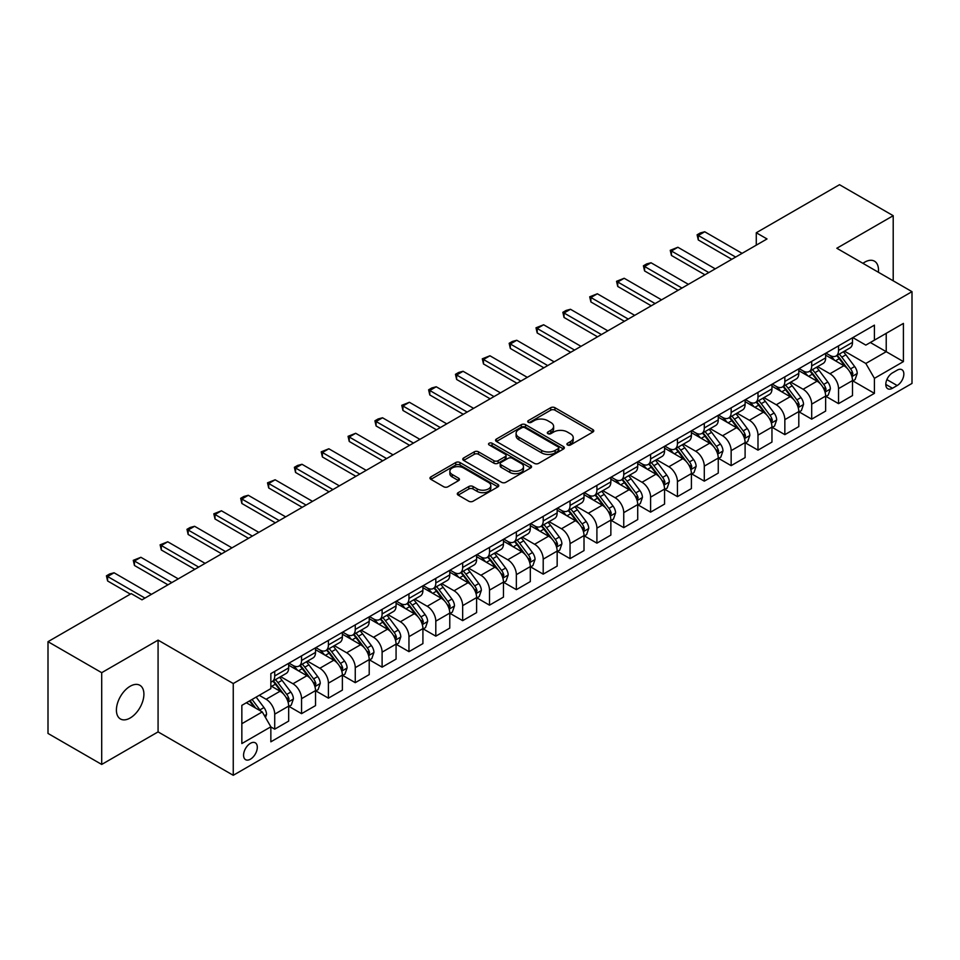 <?xml version="1.0" encoding="UTF-8"?>
<svg xmlns="http://www.w3.org/2000/svg" width="960" height="960" viewBox="0 0 960 960"><rect width="100%" height="100%" fill="white"/><g stroke="black" fill="none" stroke-linecap="round" stroke-linejoin="round"><path stroke-width="1.44" d="M567.54 444.972A2.088 1.2 0 0 0 570.492 444.972L592.884 432.036A2.976 1.716 0 0 0 593.76 430.824A2.976 1.716 0 0 0 592.884 429.6L554.94 407.7A2.976 1.716 0 0 0 550.716 407.7L528.324 420.624A2.088 1.2 0 0 0 527.712 421.476A2.088 1.2 0 0 0 528.324 422.328A2.088 1.2 0 0 0 531.276 422.328L534.168 420.66A9.54 5.508 0 0 1 547.668 420.66L550.824 422.484A9.54 5.508 0 0 1 553.62 426.384A9.54 5.508 0 0 1 550.824 430.272L547.932 431.952A2.088 1.2 0 0 0 547.32 432.804A2.088 1.2 0 0 0 547.932 433.656A2.088 1.2 0 0 0 550.884 433.656L553.776 431.976A9.54 5.508 0 0 1 567.276 431.976L570.432 433.8A9.54 5.508 0 0 1 573.228 437.7A9.54 5.508 0 0 1 570.432 441.6L567.54 443.268A2.088 1.2 0 0 0 566.928 444.12A2.088 1.2 0 0 0 567.54 444.972L567.54 443.268M130.152 718.008A19.44 11.22 120 0 0 142.86 700.872A19.44 11.22 120 0 0 139.884 685.296A19.44 11.22 120 0 0 130.152 686.256A19.44 11.22 120 0 0 117.456 703.392A19.44 11.22 120 0 0 120.432 718.968A19.44 11.22 120 0 0 130.152 718.008M878.376 272.244A19.44 11.22 120 0 0 874.464 261.18A19.44 11.22 120 0 0 864.744 262.152A19.44 11.22 120 0 0 862.932 263.328M250.44 759.18A9.72 5.616 120 0 0 256.788 750.612A9.72 5.616 120 0 0 255.3 742.824A9.72 5.616 120 0 0 250.44 743.304A9.72 5.616 120 0 0 244.092 751.872A9.72 5.616 120 0 0 245.58 759.66A9.72 5.616 120 0 0 250.44 759.18M458.16 492.66A2.976 1.716 0 0 0 457.296 493.872A2.976 1.716 0 0 0 458.16 495.096L468.816 501.24A2.976 1.716 0 0 0 473.028 501.24L497.904 486.876A2.976 1.716 0 0 0 498.78 485.652A2.976 1.716 0 0 0 497.904 484.44L459.96 462.528A2.976 1.716 0 0 0 455.736 462.528L430.86 476.892A2.976 1.716 0 0 0 429.984 478.116A2.976 1.716 0 0 0 430.86 479.328L443.724 486.756A2.976 1.716 0 0 0 447.936 486.756L458.592 480.612A2.976 1.716 0 0 0 459.456 479.388A2.976 1.716 0 0 0 458.592 478.176L452.208 474.492A7.98 4.608 0 0 1 449.868 471.228A7.98 4.608 0 0 1 454.8 466.98A7.98 4.608 0 0 1 463.488 467.976L488.472 482.4A7.98 4.608 0 0 1 490.812 485.652A7.98 4.608 0 0 1 485.88 489.912A7.98 4.608 0 0 1 477.192 488.916L473.028 486.504A2.976 1.716 0 0 0 468.816 486.504L458.16 492.66L458.16 495.096M158.076 640.128L101.7 672.684L48 641.676L48 733.44L101.7 764.448L158.076 731.892L233.256 775.296L233.256 683.532L158.076 640.128L158.076 731.892M893.208 280.812L893.208 215.7L836.82 248.256L912 291.66L233.256 683.532M893.208 215.7L839.508 184.704L756.276 232.752L756.276 245.16M48 641.676L131.232 593.628L141.972 599.82L767.016 238.956L756.276 232.752M534.384 463.38A2.976 1.716 0 0 0 538.596 463.38L563.472 449.016A2.976 1.716 0 0 0 564.348 447.804A2.976 1.716 0 0 0 563.472 446.58L525.528 424.68A2.976 1.716 0 0 0 521.304 424.68L496.428 439.032A2.976 1.716 0 0 0 495.552 440.256A2.976 1.716 0 0 0 496.428 441.468L534.384 463.38M489.996 445.428A2.088 1.2 0 0 1 492.108 445.716L492.108 443.232L530.688 465.516A2.976 1.716 0 0 1 531.564 466.728A2.976 1.716 0 0 1 530.688 467.952L505.812 482.316A2.976 1.716 0 0 1 501.6 482.316L463.644 460.404L463.644 457.968A2.976 1.716 0 0 0 462.768 459.18A2.976 1.716 0 0 0 463.644 460.404M463.644 457.968L474.288 451.824A2.976 1.716 0 0 1 478.512 451.824L493.896 460.704A2.976 1.716 0 0 0 498.12 460.704L505.176 456.624A2.976 1.716 0 0 0 506.052 455.412A2.976 1.716 0 0 0 505.176 454.188L489.156 444.936A2.088 1.2 0 0 1 488.544 444.084A2.088 1.2 0 0 1 489.84 442.98A2.088 1.2 0 0 1 492.108 443.232M897.18 370.164L892.452 372.888A9.42 5.436 120 0 0 886.308 381.18A9.42 5.436 120 0 0 887.748 388.728A9.42 5.436 120 0 0 892.452 388.26L897.18 385.536A9.42 5.436 120 0 0 903.336 377.244A9.42 5.436 120 0 0 901.884 369.696A9.42 5.436 120 0 0 897.18 370.164M233.256 775.296L912 383.424L912 291.66M852.828 337.608L865.824 345.108L874.416 340.152L874.416 325.14L270.852 673.608L270.852 688.608L241.848 705.36L241.848 743.556L270.852 726.804L270.852 741.816L874.416 393.348L874.416 378.348L865.824 363.468L844.464 351.132M874.416 340.152L903.408 323.412L903.408 361.608L874.416 378.348M101.7 672.684L101.7 764.448M870.336 342.504L886.224 351.684L886.224 333.324L903.408 323.412M865.824 363.468L886.224 351.684L903.408 361.608M241.848 723.708L262.26 711.924L246.36 702.756M270.852 726.936L274.716 729.168L274.716 714.156A12.156 7.02 -120 0 0 266.124 699.276L259.248 695.316M274.716 729.168L288.672 721.104L288.672 706.104A12.156 7.02 -120 0 0 280.08 691.224L270.852 685.884M288.996 706.404L301.56 713.664L301.56 698.664A12.156 7.02 -120 0 0 292.968 683.772L280.632 676.656M301.56 713.664L315.528 705.6L315.528 690.6A12.156 7.02 -120 0 0 306.936 675.72L288.672 665.172M315.84 690.912L328.416 698.16L328.416 683.16A12.156 7.02 -120 0 0 319.824 668.28L307.488 661.152M328.416 698.16L342.372 690.108L342.372 675.096A12.156 7.02 -120 0 0 333.78 660.216L315.528 649.68M342.696 675.408L355.26 682.668L355.26 667.656A12.156 7.02 -120 0 0 346.668 652.776L334.332 645.648M355.26 682.668L369.216 674.604L369.216 659.592A12.156 7.02 -120 0 0 360.624 644.712L342.372 634.176M369.54 659.904L382.104 667.164L382.104 652.152A12.156 7.02 -120 0 0 373.512 637.272L361.176 630.156M382.104 667.164L396.072 659.1L396.072 644.1A12.156 7.02 -120 0 0 387.48 629.208L369.216 618.672M396.396 644.4L408.96 651.66L408.96 636.66A12.156 7.02 -120 0 0 400.368 621.768L388.032 614.652M408.96 651.66L422.916 643.596L422.916 628.596A12.156 7.02 -120 0 0 414.324 613.716L396.072 603.168M423.24 628.908L435.804 636.156L435.804 621.156A12.156 7.02 -120 0 0 427.212 606.276L414.876 599.148M435.804 636.156L449.772 628.104L449.772 613.092A12.156 7.02 -120 0 0 441.18 598.212L422.916 587.676M450.096 613.404L462.66 620.652L462.66 605.652A12.156 7.02 -120 0 0 454.068 590.772L441.732 583.644M462.66 620.652L476.616 612.6L476.616 597.588A12.156 7.02 -120 0 0 468.024 582.708L449.772 572.172M476.94 597.9L489.504 605.16L489.504 590.148A12.156 7.02 -120 0 0 480.912 575.268L468.576 568.152M489.504 605.16L503.472 597.096L503.472 582.096A12.156 7.02 -120 0 0 494.88 567.204L476.616 556.668M503.784 582.396L516.348 589.656L516.348 574.656A12.156 7.02 -120 0 0 507.756 559.764L495.42 552.648M516.348 589.656L530.316 581.592L530.316 566.592A12.156 7.02 -120 0 0 521.724 551.712L503.472 541.164M530.64 566.904L543.204 574.152L543.204 559.152A12.156 7.02 -120 0 0 534.612 544.272L522.276 537.144M543.204 574.152L557.16 566.088L557.16 551.088A12.156 7.02 -120 0 0 548.568 536.208L530.316 525.672M557.484 551.4L570.048 558.648L570.048 543.648A12.156 7.02 -120 0 0 561.456 528.768L549.12 521.64M570.048 558.648L584.016 550.596L584.016 535.584A12.156 7.02 -120 0 0 575.424 520.704L557.16 510.168M584.34 535.896L596.904 543.156L596.904 528.144A12.156 7.02 -120 0 0 588.312 513.264L575.976 506.148M596.904 543.156L610.86 535.092L610.86 520.092A12.156 7.02 -120 0 0 602.268 505.2L584.016 494.664M611.184 520.392L623.748 527.652L623.748 512.64A12.156 7.02 -120 0 0 615.156 497.76L602.82 490.644M623.748 527.652L637.716 519.588L637.716 504.588A12.156 7.02 -120 0 0 629.124 489.708L610.86 479.16M638.028 504.9L650.604 512.148L650.604 497.148A12.156 7.02 -120 0 0 642.012 482.268L629.676 475.14M650.604 512.148L664.56 504.084L664.56 489.084A12.156 7.02 -120 0 0 655.968 474.204L637.716 463.656M664.884 489.396L677.448 496.644L677.448 481.644A12.156 7.02 -120 0 0 668.856 466.764L656.52 459.636M677.448 496.644L691.404 488.592L691.404 473.58A12.156 7.02 -120 0 0 682.812 458.7L664.56 448.164M691.728 473.892L704.292 481.152L704.292 466.14A12.156 7.02 -120 0 0 695.7 451.26L683.364 444.144M704.292 481.152L718.26 473.088L718.26 458.076A12.156 7.02 -120 0 0 709.668 443.196L691.404 432.66M718.584 458.388L731.148 465.648L731.148 450.636A12.156 7.02 -120 0 0 722.556 435.756L710.22 428.64M731.148 465.648L745.104 457.584L745.104 442.584A12.156 7.02 -120 0 0 736.512 427.704L718.26 417.156M745.428 442.896L757.992 450.144L757.992 435.144A12.156 7.02 -120 0 0 749.4 420.264L737.064 413.136M757.992 450.144L771.96 442.08L771.96 427.08A12.156 7.02 -120 0 0 763.368 412.2L745.104 401.652M772.272 427.392L784.848 434.64L784.848 419.64A12.156 7.02 -120 0 0 776.256 404.76L763.92 397.632M784.848 434.64L798.804 426.588L798.804 411.576A12.156 7.02 -120 0 0 790.212 396.696L771.96 386.16M799.128 411.888L811.692 419.148L811.692 404.136A12.156 7.02 -120 0 0 803.1 389.256L790.764 382.14M811.692 419.148L825.648 411.084L825.648 396.072A12.156 7.02 -120 0 0 817.068 381.192L798.804 370.656M825.972 396.384L838.536 403.644L838.536 388.632A12.156 7.02 -120 0 0 829.944 373.752L817.608 366.636M838.536 403.644L852.504 395.58L852.504 380.58A12.156 7.02 -120 0 0 843.912 365.7L825.648 355.152M825.972 353.112L829.944 355.404A12.156 7.02 -120 0 0 836.028 356.004A12.156 7.02 -120 0 0 838.536 350.436L838.536 345.852M799.128 368.604L803.1 370.908A12.156 7.02 -120 0 0 809.172 371.508A12.156 7.02 -120 0 0 811.692 365.94L811.692 361.356M772.272 384.108L776.256 386.4A12.156 7.02 -120 0 0 782.328 387A12.156 7.02 -120 0 0 784.848 381.444L784.848 376.86M745.428 399.612L749.4 401.904A12.156 7.02 -120 0 0 755.472 402.504A12.156 7.02 -120 0 0 757.992 396.948L757.992 392.352M718.584 415.116L722.556 417.408A12.156 7.02 -120 0 0 728.628 418.008A12.156 7.02 -120 0 0 731.148 412.44L731.148 407.856M691.728 430.608L695.7 432.912A12.156 7.02 -120 0 0 701.784 433.512A12.156 7.02 -120 0 0 704.292 427.944L704.292 423.36M664.884 446.112L668.856 448.404A12.156 7.02 -120 0 0 674.928 449.016A12.156 7.02 -120 0 0 677.448 443.448L677.448 438.864M638.028 461.616L642.012 463.908A12.156 7.02 -120 0 0 648.084 464.508A12.156 7.02 -120 0 0 650.604 458.952L650.604 454.356M611.184 477.12L615.156 479.412A12.156 7.02 -120 0 0 621.228 480.012A12.156 7.02 -120 0 0 623.748 474.456L623.748 469.86M584.34 492.612L588.312 494.916A12.156 7.02 -120 0 0 594.384 495.516A12.156 7.02 -120 0 0 596.904 489.948L596.904 485.364M557.484 508.116L561.456 510.408A12.156 7.02 -120 0 0 567.54 511.02A12.156 7.02 -120 0 0 570.048 505.452L570.048 500.868M530.64 523.62L534.612 525.912A12.156 7.02 -120 0 0 540.684 526.512A12.156 7.02 -120 0 0 543.204 520.956L543.204 516.36M503.784 539.124L507.756 541.416A12.156 7.02 -120 0 0 513.84 542.016A12.156 7.02 -120 0 0 516.348 536.46L516.348 531.864M476.94 554.628L480.912 556.92A12.156 7.02 -120 0 0 486.984 557.52A12.156 7.02 -120 0 0 489.504 551.952L489.504 547.368M450.084 570.12L454.068 572.412A12.156 7.02 -120 0 0 460.14 573.024A12.156 7.02 -120 0 0 462.66 567.456L462.66 562.872M423.24 585.624L427.212 587.916A12.156 7.02 -120 0 0 433.296 588.516A12.156 7.02 -120 0 0 435.804 582.96L435.804 578.364M396.396 601.128L400.368 603.42A12.156 7.02 -120 0 0 406.44 604.02A12.156 7.02 -120 0 0 408.96 598.464L408.96 593.868M369.54 616.632L373.512 618.924A12.156 7.02 -120 0 0 379.596 619.524A12.156 7.02 -120 0 0 382.104 613.956L382.104 609.372M342.696 632.124L346.668 634.416A12.156 7.02 -120 0 0 352.74 635.028A12.156 7.02 -120 0 0 355.26 629.46L355.26 624.876M315.84 647.628L319.824 649.92A12.156 7.02 -120 0 0 325.896 650.52A12.156 7.02 -120 0 0 328.416 644.964L328.416 640.38M288.996 663.132L292.968 665.424A12.156 7.02 -120 0 0 299.04 666.024A12.156 7.02 -120 0 0 301.56 660.468L301.56 655.872M852.828 380.892L874.416 393.348M836.028 356.004L849.984 347.94A12.156 7.02 -120 0 0 852.504 342.384L852.504 337.788M809.172 371.508L823.14 363.444A12.156 7.02 -120 0 0 825.648 357.876L825.648 353.292M782.328 387L796.284 378.948A12.156 7.02 -120 0 0 798.804 373.38L798.804 368.796M755.472 402.504L769.44 394.452A12.156 7.02 -120 0 0 771.96 388.884L771.96 384.3M728.628 418.008L742.596 409.944A12.156 7.02 -120 0 0 745.104 404.388L745.104 399.792M701.784 433.512L715.74 425.448A12.156 7.02 -120 0 0 718.26 419.892L718.26 415.296M674.928 449.016L688.896 440.952A12.156 7.02 -120 0 0 691.404 435.384L691.404 430.8M648.084 464.508L662.04 456.456A12.156 7.02 -120 0 0 664.56 450.888L664.56 446.304M621.228 480.012L635.196 471.948A12.156 7.02 -120 0 0 637.716 466.392L637.716 461.796M594.384 495.516L608.34 487.452A12.156 7.02 -120 0 0 610.86 481.896L610.86 477.3M567.54 511.02L581.496 502.956A12.156 7.02 -120 0 0 584.016 497.388L584.016 492.804M540.684 526.512L554.652 518.46A12.156 7.02 -120 0 0 557.16 512.892L557.16 508.308M513.84 542.016L527.796 533.952A12.156 7.02 -120 0 0 530.316 528.396L530.316 523.8M486.984 557.52L500.952 549.456A12.156 7.02 -120 0 0 503.472 543.9L503.472 539.304M460.14 573.024L474.096 564.96A12.156 7.02 -120 0 0 476.616 559.392L476.616 554.808M433.296 588.516L447.252 580.464A12.156 7.02 -120 0 0 449.772 574.896L449.772 570.312M406.44 604.02L420.408 595.956A12.156 7.02 -120 0 0 422.916 590.4L422.916 585.816M379.596 619.524L393.552 611.46A12.156 7.02 -120 0 0 396.072 605.904L396.072 601.308M352.74 635.028L366.708 626.964A12.156 7.02 -120 0 0 369.216 621.396L369.216 616.812M325.896 650.52L339.852 642.468A12.156 7.02 -120 0 0 342.372 636.9L342.372 632.316M299.04 666.024L313.008 657.96A12.156 7.02 -120 0 0 315.528 652.404L315.528 647.82M270.852 682.02A12.156 7.02 -120 0 0 272.196 681.528L286.152 673.464A12.156 7.02 -120 0 0 288.672 667.908L288.672 663.312M272.196 681.528A12.156 7.02 -120 0 0 274.716 675.96L274.716 671.376M262.26 711.924L270.852 726.804M568.368 445.272L570.432 444.072A9.54 5.508 0 0 0 573.228 440.184L573.228 437.7M553.62 426.384L553.62 428.856A9.54 5.508 0 0 1 550.824 432.756L548.76 433.944M592.884 429.6L592.884 432.036L554.94 410.172A2.976 1.716 0 0 0 550.716 410.172L529.152 422.628M563.472 446.58L563.472 449.016L525.528 427.152A2.976 1.716 0 0 0 521.304 427.152L496.476 441.492M558.204 448.656A2.088 1.2 0 0 0 558.816 447.804A2.088 1.2 0 0 0 558.204 446.952L524.892 427.716A2.088 1.2 0 0 0 521.94 427.716L518.88 429.48A9.54 5.508 0 0 0 516.096 433.38A9.54 5.508 0 0 0 518.88 437.268L541.656 450.42A9.54 5.508 0 0 0 555.144 450.42L558.204 448.656L558.204 451.14A2.088 1.2 0 0 0 558.816 450.288L558.816 447.804M516.096 433.38L516.096 435.852A9.54 5.508 0 0 0 518.88 439.752L518.88 437.268M558.204 451.14L555.144 452.904A9.54 5.508 0 0 1 541.656 452.904L518.88 439.752M463.692 460.428L474.288 454.296L474.288 451.824M506.052 455.412L506.052 457.884A2.976 1.716 0 0 1 505.176 459.108L498.12 463.188A2.976 1.716 0 0 1 493.896 463.188L478.512 454.296A2.976 1.716 0 0 0 474.288 454.296M492.108 445.716L530.652 467.964M509.868 469.92A7.98 4.608 0 0 0 518.568 470.928A7.98 4.608 0 0 0 523.488 466.668A7.98 4.608 0 0 0 521.148 463.416L512.352 458.328A2.976 1.716 0 0 0 508.128 458.328L501.072 462.408A2.976 1.716 0 0 0 500.196 463.62A2.976 1.716 0 0 0 501.072 464.844L509.868 469.92L509.868 472.404A7.98 4.608 0 0 0 518.568 473.4A7.98 4.608 0 0 0 523.488 469.152L523.488 466.668M500.196 463.62L500.196 466.104A2.976 1.716 0 0 0 501.072 467.328L501.072 464.844M509.868 472.404L501.072 467.328M490.812 485.652L490.812 488.136A7.98 4.608 0 0 1 485.88 492.396A7.98 4.608 0 0 1 477.192 491.4L473.028 488.988A2.976 1.716 0 0 0 468.816 488.988L458.208 495.12M449.868 471.228L449.868 473.712A7.98 4.608 0 0 0 452.208 476.964L452.208 474.492M458.544 480.624L452.208 476.964M497.904 484.44L497.904 486.876L459.96 465.012A2.976 1.716 0 0 0 455.736 465.012L430.896 479.352M852.504 381.072L855.084 379.584L857.232 373.38A8.052 4.644 -120 0 0 854.664 366.528L845.88 354.816A23.232 13.416 -120 0 0 843.348 351.78M834.624 360.324A23.232 13.416 -120 0 0 829.86 355.356M851.772 376.14L852.876 373.728A8.052 4.644 -120 0 0 850.572 368.88L841.8 357.168A23.232 13.416 -120 0 0 839.268 354.132M837.108 355.38A19.284 11.136 60 0 1 840.264 358.98L847.692 368.892M836.688 355.62A23.232 13.416 60 0 1 839.22 358.656L845.064 366.444M735.66 257.064L698.28 235.488L698.28 239.952L697.104 234.804L700.32 232.944L704.724 231.768L742.104 253.344M731.784 259.296L698.28 239.952M704.724 231.768L698.28 235.488L697.104 234.804M825.648 396.576L828.228 395.088L830.376 388.884A8.052 4.644 -120 0 0 827.808 382.032L819.036 370.32A23.232 13.416 -120 0 0 816.492 367.272M807.768 375.828A23.232 13.416 -120 0 0 803.016 370.848M824.916 391.644L826.032 389.232A8.052 4.644 -120 0 0 823.728 384.384L814.956 372.672A23.232 13.416 -120 0 0 812.412 369.636M810.252 370.884A19.284 11.136 60 0 1 813.42 374.484L820.848 384.396M809.844 371.124A23.232 13.416 60 0 1 812.376 374.16L818.208 381.948M798.804 412.08L801.384 410.592L803.532 404.388A8.052 4.644 -120 0 0 800.964 397.536L792.18 385.812A23.232 13.416 -120 0 0 789.648 382.776M780.924 391.332A23.232 13.416 -120 0 0 776.16 386.352M798.072 407.148L799.188 404.724A8.052 4.644 -120 0 0 796.884 399.888L788.1 388.176A23.232 13.416 -120 0 0 785.568 385.14M783.408 386.388A19.284 11.136 60 0 1 786.576 389.988L794.004 399.9M782.988 386.628A23.232 13.416 60 0 1 785.52 389.664L791.364 397.452M771.96 427.572L774.528 426.084L776.676 419.892A8.052 4.644 -120 0 0 774.108 413.028L765.336 401.316A23.232 13.416 -120 0 0 762.804 398.28M754.068 406.836A23.232 13.416 -120 0 0 749.316 401.856M771.228 422.64L772.332 420.228A8.052 4.644 -120 0 0 770.028 415.392L761.256 403.668A23.232 13.416 -120 0 0 758.724 400.632M756.552 401.88A19.284 11.136 60 0 1 759.72 405.48L767.148 415.404M756.144 402.12A23.232 13.416 60 0 1 758.676 405.156L764.508 412.944M708.804 272.568L671.436 250.992L671.436 255.456L670.248 250.308L677.88 247.26L715.248 268.848M704.94 274.8L671.436 255.456M677.88 247.26L671.436 250.992L670.248 250.308M681.96 288.06L644.58 266.484L644.58 270.948L643.404 265.8L646.62 263.94L651.024 262.764L688.404 284.34M678.096 290.292L644.58 270.948M651.024 262.764L644.58 266.484L643.404 265.8M655.104 303.564L617.736 281.988L617.736 286.452L616.548 281.304L624.18 278.268L661.548 299.844M651.24 305.796L617.736 286.452M624.18 278.268L617.736 281.988L616.548 281.304M745.104 443.076L747.684 441.588L749.832 435.384A8.052 4.644 -120 0 0 747.264 428.532L738.492 416.82A23.232 13.416 -120 0 0 735.948 413.784M727.224 422.34A23.232 13.416 -120 0 0 722.46 417.36M744.372 438.144L745.488 435.732A8.052 4.644 -120 0 0 743.184 430.884L734.4 419.172A23.232 13.416 -120 0 0 731.868 416.136M729.708 417.384A19.284 11.136 60 0 1 732.876 420.984L740.304 430.896M729.288 417.624A23.232 13.416 60 0 1 731.832 420.66L737.664 428.448M628.26 319.068L590.892 297.492L590.892 301.956L589.704 296.808L597.336 293.772L634.704 315.348M624.396 321.3L590.892 301.956M597.336 293.772L590.892 297.492L589.704 296.808M718.26 458.58L720.84 457.092L722.988 450.888A8.052 4.644 -120 0 0 720.408 444.036L711.636 432.324A23.232 13.416 -120 0 0 709.104 429.288M700.368 437.832A23.232 13.416 -120 0 0 695.616 432.852M717.528 453.648L718.632 451.236A8.052 4.644 -120 0 0 716.328 446.388L707.556 434.676A23.232 13.416 -120 0 0 705.024 431.64M702.864 432.888A19.284 11.136 60 0 1 706.02 436.488L713.448 446.4M702.444 433.128A23.232 13.416 60 0 1 704.976 436.164L710.808 443.952M691.404 474.084L693.984 472.596L696.132 466.392A8.052 4.644 -120 0 0 693.564 459.54L684.792 447.816A23.232 13.416 -120 0 0 682.248 444.78M673.524 453.336A23.232 13.416 -120 0 0 668.772 448.356M690.672 469.152L691.788 466.728A8.052 4.644 -120 0 0 689.484 461.892L680.712 450.18A23.232 13.416 -120 0 0 678.168 447.144M676.008 448.392A19.284 11.136 60 0 1 679.176 451.992L686.604 461.904M675.6 448.632A23.232 13.416 60 0 1 678.132 451.668L683.964 459.456M664.56 489.576L667.14 488.088L669.288 481.896A8.052 4.644 -120 0 0 666.72 475.032L657.936 463.32A23.232 13.416 -120 0 0 655.404 460.284M646.68 468.84A23.232 13.416 -120 0 0 641.916 463.86M663.828 484.644L664.944 482.232A8.052 4.644 -120 0 0 662.64 477.396L653.856 465.672A23.232 13.416 -120 0 0 651.324 462.636M649.164 463.884A19.284 11.136 60 0 1 652.332 467.484L659.748 477.408M648.744 464.124A23.232 13.416 60 0 1 651.276 467.16L657.12 474.948M637.716 505.08L640.284 503.592L642.432 497.388A8.052 4.644 -120 0 0 639.864 490.536L631.092 478.824A23.232 13.416 -120 0 0 628.56 475.788M619.824 484.344A23.232 13.416 -120 0 0 615.072 479.364M636.972 500.148L638.088 497.736A8.052 4.644 -120 0 0 635.784 492.888L627.012 481.176A23.232 13.416 -120 0 0 624.468 478.14M622.308 479.388A19.284 11.136 60 0 1 625.476 482.988L632.904 492.9M621.9 479.628A23.232 13.416 60 0 1 624.432 482.664L630.264 490.452M610.86 520.584L613.44 519.096L615.588 512.892A8.052 4.644 -120 0 0 613.02 506.04L604.236 494.328A23.232 13.416 -120 0 0 601.704 491.292M592.98 499.836A23.232 13.416 -120 0 0 588.216 494.856M610.128 515.652L611.244 513.24A8.052 4.644 -120 0 0 608.94 508.392L600.156 496.68A23.232 13.416 -120 0 0 597.624 493.644M595.464 494.892A19.284 11.136 60 0 1 598.632 498.492L606.06 508.404M595.044 495.132A23.232 13.416 60 0 1 597.588 498.168L603.42 505.956M601.416 334.572L564.036 312.996L564.036 317.46L562.86 312.312L566.076 310.452L570.48 309.276L607.86 330.852M597.54 336.804L564.036 317.46M570.48 309.276L564.036 312.996L562.86 312.312M574.56 350.064L537.192 328.488L537.192 332.952L536.004 327.804L543.636 324.768L581.004 346.344M570.696 352.296L537.192 332.952M543.636 324.768L537.192 328.488L536.004 327.804M547.716 365.568L510.336 343.992L510.336 348.456L509.16 343.308L512.376 341.448L516.78 340.272L554.16 361.848M543.852 367.8L510.336 348.456M516.78 340.272L510.336 343.992L509.16 343.308M520.86 381.072L483.492 359.496L483.492 363.96L482.304 358.812L489.936 355.776L527.304 377.352M516.996 383.304L483.492 363.96M489.936 355.776L483.492 359.496L482.304 358.812M494.016 396.576L456.636 375L456.636 379.464L455.46 374.316L458.676 372.456L463.08 371.28L500.46 392.856M490.152 398.808L456.636 379.464M463.08 371.28L456.636 375L455.46 374.316M584.016 536.088L586.596 534.6L588.732 528.396A8.052 4.644 -120 0 0 586.164 521.544L577.392 509.82A23.232 13.416 -120 0 0 574.86 506.784M566.124 515.34A23.232 13.416 -120 0 0 561.372 510.36M583.284 531.156L584.388 528.732A8.052 4.644 -120 0 0 582.084 523.896L573.312 512.184A23.232 13.416 -120 0 0 570.78 509.148M568.608 510.396A19.284 11.136 60 0 1 571.776 513.996L579.204 523.908M568.2 510.636A23.232 13.416 60 0 1 570.732 513.672L576.564 521.46M467.172 412.068L429.792 390.492L429.792 394.956L428.616 389.82L431.832 387.948L436.236 386.772L473.604 408.348M463.296 414.3L429.792 394.956M436.236 386.772L429.792 390.492L428.616 389.82M557.16 551.58L559.74 550.092L561.888 543.9A8.052 4.644 -120 0 0 559.32 537.036L550.548 525.324A23.232 13.416 -120 0 0 548.004 522.288M539.28 530.844A23.232 13.416 -120 0 0 534.528 525.864M556.428 546.66L557.544 544.236A8.052 4.644 -120 0 0 555.24 539.4L546.468 527.676A23.232 13.416 -120 0 0 543.924 524.64M541.764 525.888A19.284 11.136 60 0 1 544.932 529.488L552.36 539.412M541.344 526.128A23.232 13.416 60 0 1 543.888 529.164L549.72 536.964M440.316 427.572L402.948 405.996L402.948 410.46L401.76 405.312L409.392 402.276L446.76 423.852M436.452 429.804L402.948 410.46M409.392 402.276L402.948 405.996L401.76 405.312M530.316 567.084L532.896 565.596L535.044 559.392A8.052 4.644 -120 0 0 532.476 552.54L523.692 540.828A23.232 13.416 -120 0 0 521.16 537.792M512.436 546.348A23.232 13.416 -120 0 0 507.672 541.368M529.584 562.152L530.688 559.74A8.052 4.644 -120 0 0 528.384 554.904L519.612 543.18A23.232 13.416 -120 0 0 517.08 540.144M514.92 541.392A19.284 11.136 60 0 1 518.076 544.992L525.504 554.904M514.5 541.632A23.232 13.416 60 0 1 517.032 544.668L522.876 552.456M413.472 443.076L376.092 421.5L376.092 425.964L374.916 420.816L378.132 418.956L382.536 417.78L419.916 439.356M409.596 445.308L376.092 425.964M382.536 417.78L376.092 421.5L374.916 420.816M503.472 582.588L506.04 581.1L508.188 574.896A8.052 4.644 -120 0 0 505.62 568.044L496.848 556.332A23.232 13.416 -120 0 0 494.304 553.296M485.58 561.84A23.232 13.416 -120 0 0 480.828 556.86M502.728 577.656L503.844 575.244A8.052 4.644 -120 0 0 501.54 570.396L492.768 558.684A23.232 13.416 -120 0 0 490.224 555.648M488.064 556.896A19.284 11.136 60 0 1 491.232 560.496L498.66 570.408M487.656 557.136A23.232 13.416 60 0 1 490.188 560.172L496.02 567.96M386.616 458.58L349.248 437.004L349.248 441.468L348.06 436.32L355.692 433.284L393.06 454.86M382.752 460.812L349.248 441.468M355.692 433.284L349.248 437.004L348.06 436.32M476.616 598.092L479.196 596.604L481.344 590.4A8.052 4.644 -120 0 0 478.776 583.548L469.992 571.824A23.232 13.416 -120 0 0 467.46 568.788M458.736 577.344A23.232 13.416 -120 0 0 453.972 572.364M475.884 593.16L477 590.736A8.052 4.644 -120 0 0 474.696 585.9L465.912 574.188A23.232 13.416 -120 0 0 463.38 571.152M461.22 572.4A19.284 11.136 60 0 1 464.388 576L471.816 585.912M460.8 572.64A23.232 13.416 60 0 1 463.332 575.676L469.176 583.464M359.772 474.084L322.392 452.496L322.392 456.96L321.216 451.824L328.836 448.776L366.216 470.352M355.908 476.316L322.392 456.96M328.836 448.776L322.392 452.496L321.216 451.824M449.772 613.584L452.34 612.096L454.488 605.904A8.052 4.644 -120 0 0 451.92 599.04L443.148 587.328A23.232 13.416 -120 0 0 440.616 584.292M431.88 592.848A23.232 13.416 -120 0 0 427.128 587.868M449.04 608.664L450.144 606.24A8.052 4.644 -120 0 0 447.84 601.404L439.068 589.692A23.232 13.416 -120 0 0 436.536 586.644M434.364 587.892A19.284 11.136 60 0 1 437.532 591.492L444.96 601.416M433.956 588.132A23.232 13.416 60 0 1 436.488 591.18L442.32 598.968M332.916 489.576L295.548 468L295.548 472.464L294.372 467.316L297.588 465.456L301.992 464.28L339.36 485.856M329.052 491.808L295.548 472.464M301.992 464.28L295.548 468L294.372 467.316M422.916 629.088L425.496 627.6L427.644 621.396A8.052 4.644 -120 0 0 425.076 614.544L416.304 602.832A23.232 13.416 -120 0 0 413.76 599.796M405.036 608.352A23.232 13.416 -120 0 0 400.272 603.372M422.184 624.156L423.3 621.744A8.052 4.644 -120 0 0 420.996 616.908L412.212 605.184A23.232 13.416 -120 0 0 409.68 602.148M407.52 603.396A19.284 11.136 60 0 1 410.688 606.996L418.116 616.908M407.1 603.636A23.232 13.416 60 0 1 409.644 606.672L415.476 614.46M396.072 644.592L398.652 643.104L400.8 636.9A8.052 4.644 -120 0 0 398.22 630.048L389.448 618.336A23.232 13.416 -120 0 0 386.916 615.3M378.18 623.844A23.232 13.416 -120 0 0 373.428 618.864M395.34 639.66L396.444 637.248A8.052 4.644 -120 0 0 394.14 632.4L385.368 620.688A23.232 13.416 -120 0 0 382.836 617.652M380.676 618.9A19.284 11.136 60 0 1 383.832 622.5L391.26 632.412M380.256 619.14A23.232 13.416 60 0 1 382.788 622.176L388.62 629.964M369.216 660.096L371.796 658.608L373.944 652.404A8.052 4.644 -120 0 0 371.376 645.552L362.604 633.828A23.232 13.416 -120 0 0 360.06 630.792M351.336 639.348A23.232 13.416 -120 0 0 346.584 634.368M368.484 655.164L369.6 652.752A8.052 4.644 -120 0 0 367.296 647.904L358.524 636.192A23.232 13.416 -120 0 0 355.98 633.156M353.82 634.404A19.284 11.136 60 0 1 356.988 638.004L364.416 647.916M353.412 634.644A23.232 13.416 60 0 1 355.944 637.68L361.776 645.468M342.372 675.588L344.952 674.1L347.1 667.908A8.052 4.644 -120 0 0 344.532 661.044L335.748 649.332A23.232 13.416 -120 0 0 333.216 646.296M324.492 654.852A23.232 13.416 -120 0 0 319.728 649.872M341.64 670.668L342.756 668.244A8.052 4.644 -120 0 0 340.452 663.408L331.668 651.696A23.232 13.416 -120 0 0 329.136 648.648M326.976 649.908A19.284 11.136 60 0 1 330.144 653.508L337.56 663.42M326.556 650.136A23.232 13.416 60 0 1 329.088 653.184L334.932 660.972M315.528 691.092L318.096 689.604L320.244 683.4A8.052 4.644 -120 0 0 317.676 676.548L308.904 664.836A23.232 13.416 -120 0 0 306.372 661.8M297.636 670.356A23.232 13.416 -120 0 0 292.884 665.376M314.784 686.16L315.9 683.748A8.052 4.644 -120 0 0 313.596 678.912L304.824 667.188A23.232 13.416 -120 0 0 302.28 664.152M300.12 665.4A19.284 11.136 60 0 1 303.288 669L310.716 678.912M299.712 665.64A23.232 13.416 60 0 1 302.244 668.676L308.076 676.464M306.072 505.08L268.704 483.504L268.704 487.968L267.516 482.82L275.148 479.784L312.516 501.36M302.208 507.312L268.704 487.968M275.148 479.784L268.704 483.504L267.516 482.82M279.228 520.584L241.848 499.008L241.848 503.472L240.672 498.324L243.888 496.464L248.292 495.288L285.672 516.864M275.352 522.816L241.848 503.472M248.292 495.288L241.848 499.008L240.672 498.324M252.372 536.088L215.004 514.5L215.004 518.964L213.816 513.828L221.448 510.78L258.816 532.368M248.508 538.32L215.004 518.964M221.448 510.78L215.004 514.5L213.816 513.828M225.528 551.58L188.148 530.004L188.148 534.468L186.972 529.32L190.188 527.46L194.592 526.284L231.972 547.86M221.664 553.812L188.148 534.468M194.592 526.284L188.148 530.004L186.972 529.32M198.672 567.084L161.304 545.508L161.304 549.972L160.116 544.824L167.748 541.788L205.116 563.364M194.808 569.316L161.304 549.972M167.748 541.788L161.304 545.508L160.116 544.824M288.672 706.596L291.252 705.108L293.4 698.904A8.052 4.644 -120 0 0 290.832 692.052L282.048 680.34A23.232 13.416 -120 0 0 279.516 677.304M287.94 701.664L289.056 699.252A8.052 4.644 -120 0 0 286.752 694.404L277.968 682.692A23.232 13.416 -120 0 0 275.436 679.656M273.276 680.904A19.284 11.136 60 0 1 276.444 684.504L283.872 694.416M272.856 681.144A23.232 13.416 60 0 1 275.4 684.18L281.232 691.968M171.828 582.588L134.448 561.012L134.448 565.476L133.272 560.328L140.892 557.292L178.272 578.868M167.964 584.82L134.448 565.476M140.892 557.292L134.448 561.012L133.272 560.328M265.476 717.504L266.544 714.408A8.052 4.644 -120 0 0 263.976 707.556L256.152 697.104M260.628 710.988A8.052 4.644 -120 0 0 259.896 709.908L252.072 699.456M250.056 700.62L255.684 708.132M249.492 700.944L254.268 707.316M144.984 598.092L107.604 576.504L107.604 580.968L106.428 575.832L109.644 573.972L114.048 572.784L151.428 594.372M130.368 594.12L107.604 580.968M114.048 572.784L107.604 576.504L106.428 575.832M266.124 699.276L280.08 691.224M292.968 683.772L306.936 675.72M319.824 668.28L333.78 660.216M346.668 652.776L360.624 644.712M373.512 637.272L387.48 629.208M400.368 621.768L414.324 613.716M427.212 606.276L441.18 598.212M454.068 590.772L468.024 582.708M480.912 575.268L494.88 567.204M507.756 559.764L521.724 551.712M534.612 544.272L548.568 536.208M561.456 528.768L575.424 520.704M588.312 513.264L602.268 505.2M615.156 497.76L629.124 489.708M642.012 482.268L655.968 474.204M668.856 466.764L682.812 458.7M695.7 451.26L709.668 443.196M722.556 435.756L736.512 427.704M749.4 420.264L763.368 412.2M776.256 404.76L790.212 396.696M803.1 389.256L817.068 381.192M829.944 373.752L843.912 365.7M838.536 350.436L852.504 342.384M838.536 388.632L852.504 380.58M811.692 404.136L825.648 396.072M811.692 365.94L825.648 357.876M784.848 419.64L798.804 411.576M784.848 381.444L798.804 373.38M757.992 435.144L771.96 427.08M757.992 396.948L771.96 388.884M731.148 450.636L745.104 442.584M731.148 412.44L745.104 404.388M704.292 466.14L718.26 458.076M704.292 427.944L718.26 419.892M677.448 481.644L691.404 473.58M677.448 443.448L691.404 435.384M650.604 497.148L664.56 489.084M650.604 458.952L664.56 450.888M623.748 512.64L637.716 504.588M623.748 474.456L637.716 466.392M596.904 528.144L610.86 520.092M596.904 489.948L610.86 481.896M570.048 543.648L584.016 535.584M570.048 505.452L584.016 497.388M543.204 559.152L557.16 551.088M543.204 520.956L557.16 512.892M516.348 574.656L530.316 566.592M516.348 536.46L530.316 528.396M489.504 590.148L503.472 582.096M489.504 551.952L503.472 543.9M462.66 605.652L476.616 597.588M462.66 567.456L476.616 559.392M435.804 621.156L449.772 613.092M435.804 582.96L449.772 574.896M408.96 636.66L422.916 628.596M408.96 598.464L422.916 590.4M382.104 652.152L396.072 644.1M382.104 613.956L396.072 605.904M355.26 667.656L369.216 659.592M355.26 629.46L369.216 621.396M328.416 683.16L342.372 675.096M328.416 644.964L342.372 636.9M301.56 698.664L315.528 690.6M301.56 660.468L315.528 652.404M274.716 714.156L288.672 706.104M274.716 675.96L288.672 667.908M886.884 379.596L897.18 385.536M885.792 384.42L892.452 388.26M570.432 444.072L570.432 441.6M547.932 433.656L547.932 431.952M550.824 432.756L550.824 430.272M528.324 422.328L528.324 420.624M550.716 410.172L550.716 407.7M554.94 410.172L554.94 407.7M496.428 441.468L496.428 439.032M521.304 427.152L521.304 424.68M525.528 427.152L525.528 424.68M541.656 452.904L541.656 450.42M555.144 452.904L555.144 450.42M478.512 454.296L478.512 451.824M493.896 463.188L493.896 460.704M498.12 463.188L498.12 460.704M505.176 459.108L505.176 456.624M530.688 467.952L530.688 465.516M468.816 488.988L468.816 486.504M473.028 488.988L473.028 486.504M477.192 491.4L477.192 488.916M458.592 480.612L458.592 478.176M430.86 479.328L430.86 476.892M455.736 465.012L455.736 462.528M459.96 465.012L459.96 462.528M851.904 376.584L857.172 373.536M841.8 357.168L845.88 354.816M835.476 360.828L839.22 358.656M850.572 368.88L854.664 366.528M849.936 372.024L852.876 373.728M825.048 392.088L830.328 389.04M814.956 372.672L819.036 370.32M808.62 376.32L812.376 374.16M823.728 384.384L827.808 382.032M823.092 387.528L826.032 389.232M798.204 407.58L803.472 404.544M788.1 388.176L792.18 385.812M781.776 391.824L785.52 389.664M796.884 399.888L800.964 397.536M796.236 403.032L799.188 404.724M771.36 423.084L776.628 420.048M761.256 403.668L765.336 401.316M754.92 407.328L758.676 405.156M770.028 415.392L774.108 413.028M769.392 418.536L772.332 420.228M744.504 438.588L749.784 435.54M734.4 419.172L738.492 416.82M728.076 422.832L731.832 420.66M743.184 430.884L747.264 428.532M742.548 434.028L745.488 435.732M717.66 454.092L722.928 451.044M707.556 434.676L711.636 432.324M701.232 438.324L704.976 436.164M716.328 446.388L720.408 444.036M715.692 449.532L718.632 451.236M690.804 469.584L696.084 466.548M680.712 450.18L684.792 447.816M674.376 453.828L678.132 451.668M689.484 461.892L693.564 459.54M688.848 465.036L691.788 466.728M663.96 485.088L669.228 482.052M653.856 465.672L657.936 463.32M647.532 469.332L651.276 467.16M662.64 477.396L666.72 475.032M661.992 480.54L664.944 482.232M637.104 500.592L642.384 497.544M627.012 481.176L631.092 478.824M620.676 484.836L624.432 482.664M635.784 492.888L639.864 490.536M635.148 496.032L638.088 497.736M610.26 516.096L615.528 513.048M600.156 496.68L604.236 494.328M593.832 500.328L597.588 498.168M608.94 508.392L613.02 506.04M608.304 511.536L611.244 513.24M583.416 531.6L588.684 528.552M573.312 512.184L577.392 509.82M566.988 515.832L570.732 513.672M582.084 523.896L586.164 521.544M581.448 527.04L584.388 528.732M556.56 547.092L561.84 544.056M546.468 527.676L550.548 525.324M540.132 531.336L543.888 529.164M555.24 539.4L559.32 537.036M554.604 542.544L557.544 544.236M529.716 562.596L534.984 559.548M519.612 543.18L523.692 540.828M513.288 546.84L517.032 544.668M528.384 554.904L532.476 552.54M527.748 558.036L530.688 559.74M502.86 578.1L508.14 575.052M492.768 558.684L496.848 556.332M486.432 562.332L490.188 560.172M501.54 570.396L505.62 568.044M500.904 573.54L503.844 575.244M476.016 593.604L481.284 590.556M465.912 574.188L469.992 571.824M459.588 577.836L463.332 575.676M474.696 585.9L478.776 583.548M474.06 589.044L477 590.736M449.172 609.096L454.44 606.06M439.068 589.692L443.148 587.328M432.732 593.34L436.488 591.18M447.84 601.404L451.92 599.04M447.204 604.548L450.144 606.24M422.316 624.6L427.596 621.552M412.212 605.184L416.304 602.832M405.888 608.844L409.644 606.672M420.996 616.908L425.076 614.544M420.36 620.04L423.3 621.744M395.472 640.104L400.74 637.056M385.368 620.688L389.448 618.336M379.044 624.336L382.788 622.176M394.14 632.4L398.22 630.048M393.504 635.544L396.444 637.248M368.616 655.608L373.896 652.56M358.524 636.192L362.604 633.828M352.188 639.84L355.944 637.68M367.296 647.904L371.376 645.552M366.66 651.048L369.6 652.752M341.772 671.1L347.04 668.064M331.668 651.696L335.748 649.332M325.344 655.344L329.088 653.184M340.452 663.408L344.532 661.044M339.804 666.552L342.756 668.244M314.916 686.604L320.196 683.556M304.824 667.188L308.904 664.836M298.488 670.848L302.244 668.676M313.596 678.912L317.676 676.548M312.96 682.056L315.9 683.748M288.072 702.108L293.34 699.06M277.968 682.692L282.048 680.34M271.644 686.352L275.4 684.18M286.752 694.404L290.832 692.052M286.116 697.548L289.056 699.252M264.456 715.74L266.496 714.564M259.896 709.908L263.976 707.556"/></g></svg>

